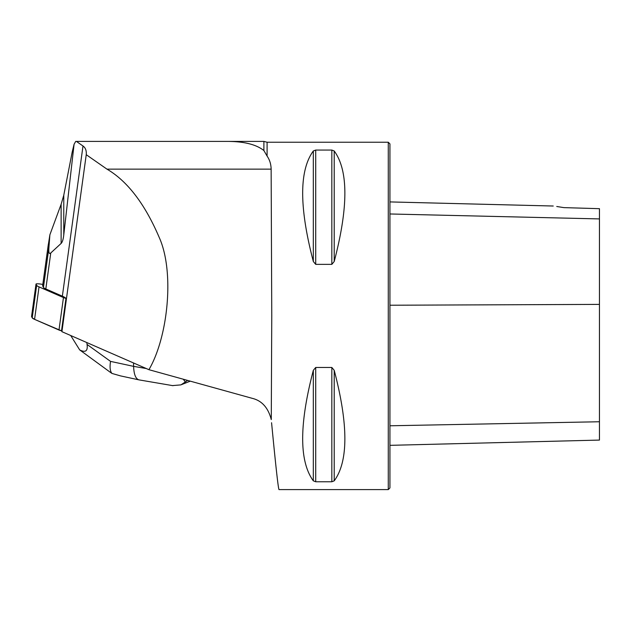 <?xml version="1.0" encoding="UTF-8"?>
<svg xmlns="http://www.w3.org/2000/svg" width="631" height="631" viewBox="0 0 631 631"><rect width="100%" height="100%" fill="white"/><g stroke="black" fill="none" stroke-linecap="round" stroke-linejoin="round"><path stroke-width="0.95" d="M42.821 284.4L40.802 284.1A4.409 0.592 7.8 0 0 36.014 284.045A4.409 0.592 7.8 0 0 36.022 284.1L36.661 285.307A27.567 3.723 7.8 0 0 39.035 286.892L63.455 297.556A11.027 1.491 7.8 0 0 65.971 298.376L61.507 330.849A11.027 1.491 -172.2 0 1 58.991 330.037L34.571 319.365A27.567 3.723 -172.2 0 1 32.205 317.779L31.566 316.573A4.409 0.592 -172.2 0 1 31.55 316.517A4.409 0.592 -172.2 0 1 31.582 316.462L32.205 317.779L34.571 319.365L61.507 330.849A45.211 6.097 -172.2 0 1 61.917 331.677L148.924 369.687L252.274 398.342C261.873 400.677 268.207 407.76 271.275 419.576L271.764 315.91L271.141 169.147C271.014 164.123 269.666 159.769 267.094 156.086L267.094 142.235L388.278 142.235L388.278 489.593L278.997 489.593C278.216 488.26 275.739 465.97 271.575 422.738M42.656 285.74A3.857 0.521 7.8 0 0 42.624 285.788A3.857 0.521 7.8 0 0 42.64 285.835L43.444 287.365A27.567 3.723 7.8 0 0 45.818 288.951L62.359 296.176A45.211 6.097 -172.2 0 1 65.971 298.376M49.881 234.787L48.91 247.589C48.54 252.645 49.155 254.443 50.756 252.992L61.128 243.408L61.128 204.286L49.881 234.787L47.964 247.1M267.094 156.086L263.892 150.541C256.257 144.483 244.071 141.439 227.326 141.407L76.414 141.407L83 145.998C85.508 147.772 86.589 150.675 86.242 154.698L61.917 331.677M76.414 141.407L75.704 141.407L74.079 144.278L72.218 151.945L63.77 195.231L63.77 234.913L74.079 144.278M63.77 234.913C63.25 239.409 62.374 242.241 61.128 243.408M61.128 204.286L63.77 195.231M86.242 154.698L106.978 169.147C127.486 181.176 144.917 203.979 159.264 237.548C174.763 272.024 167.972 337.222 148.924 369.687M315.713 264.365L313.323 261.494C299.126 207.268 299.126 170.425 313.323 150.983L315.713 150.06L331.827 150.06L334.217 150.983C348.415 170.425 348.415 207.268 334.217 261.494L331.827 264.365L315.713 264.365L315.713 150.06M331.827 367.463L334.217 370.326C348.415 424.56 348.415 461.395 334.217 480.846L331.827 481.768L315.713 481.768L313.323 480.846C299.126 461.395 299.126 424.56 313.323 370.326L315.713 367.463L331.827 367.463L331.827 481.768M106.978 169.147L271.141 169.147M263.892 150.541L263.892 141.407L267.094 142.235M556.755 206.495L563.885 207.623C550.532 205.556 550.532 205.556 563.885 207.623L599.45 208.68L599.45 218.918L389.934 213.972M388.278 142.235L389.934 143.892L389.934 487.937L388.278 489.593M389.934 445.344L599.45 440.083L599.45 218.918M227.326 141.407L263.892 141.407M70.711 335.518L79.672 349.889C85.493 352.879 87.961 351.073 87.07 344.455L110.543 361.389L133.606 366.366L133.535 362.967M86.786 342.538L87.07 344.455M187.533 380.485L180.931 384.886L172.508 385.596M183.369 379.326L185.443 382.149M172.997 385.683L138.907 379.862C135.673 378.852 133.906 374.357 133.606 366.366L146.274 368.528M110.212 372.227L112.002 373.449C110.094 371.344 109.613 367.321 110.543 361.389M112.002 373.449L120.679 375.934M79.672 349.889L110.204 372.219M58.991 330.037L63.455 297.556M39.035 286.892L34.571 319.365M36.022 284.1L31.566 316.573M32.205 317.779L36.661 285.307M42.64 285.835L48.382 244.047M43.444 287.365L48.91 247.589M83 145.998L62.359 296.176M50.756 252.992L45.818 288.951M599.45 304.394L389.934 305.23M599.45 421.753L389.934 425.783M334.217 261.494L334.217 150.983M331.827 264.365L331.827 150.06M313.323 261.494L313.323 150.983M313.323 480.846L313.323 370.326M315.713 481.768L315.713 367.463M334.217 480.846L334.217 370.326M36.014 284.045L31.55 316.517M42.624 285.788L48.153 245.593M553.237 206.021L389.934 201.92M190.144 381.211L181.736 384.531M138.907 379.862L120.426 375.871"/></g></svg>

